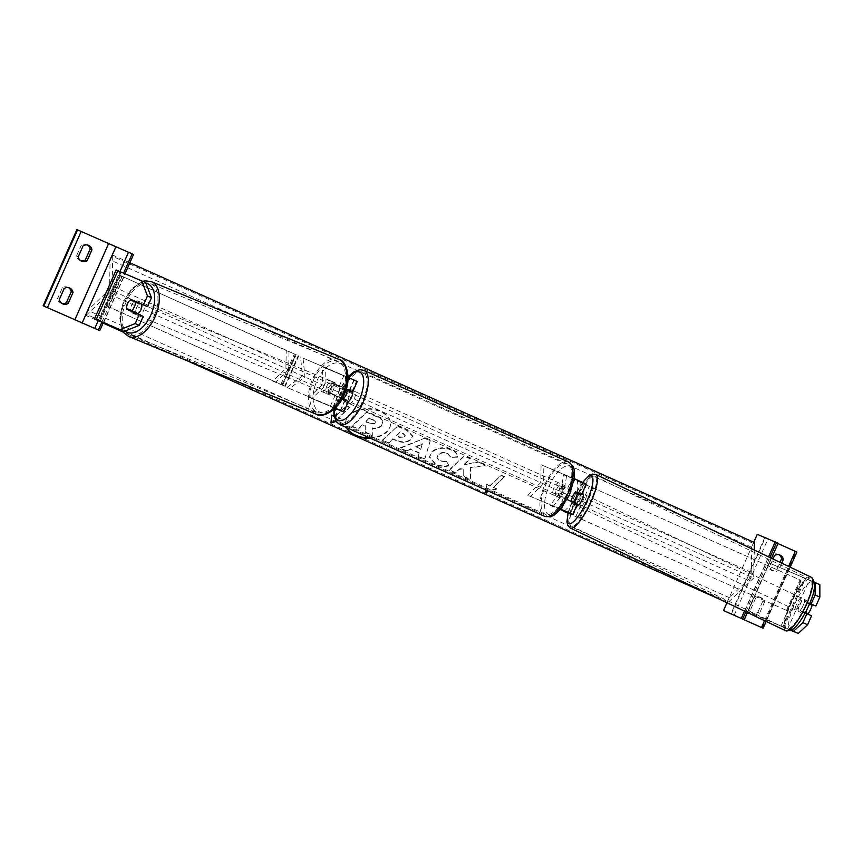 <?xml version="1.0" encoding="UTF-8"?>
<svg xmlns="http://www.w3.org/2000/svg" width="863" height="863" viewBox="0 0 863 863"><rect width="100%" height="100%" fill="white"/><g stroke="black" fill="none" stroke-linecap="round" stroke-linejoin="round"><path stroke-width="0.65" stroke-dasharray="4.32 3.24" d="M346.214 389.062L344.1 388.177A6.667 2.772 -65.9 0 0 339.785 397.929L330.982 393.96A6.667 3.786 114.2 0 1 331.748 388.49A6.667 3.786 114.2 0 1 335.297 384.218L346.246 388.943M346.257 388.922L332.794 383.086A6.667 3.786 -65.8 0 0 329.245 387.368A6.667 3.786 -65.8 0 0 328.479 392.838L342.147 398.76M330.982 393.96L328.479 392.838M335.222 408.123L289.526 388.544L304.984 377.034L303.032 358.08L354.208 380.13L322.6 366.84L322.244 384.769L309.094 397.314L335.103 408.253M348.059 377.325L303.032 358.08M335.243 408.102L287.023 387.422L302.481 375.912L300.529 356.948M343.075 411.683L347.67 401.317L348.339 401.586M287.023 387.422L289.526 388.544M335.049 408.296L311.867 398.555L325.006 386.009L325.362 368.08L357.25 381.478M347.67 401.317L342.546 399.17A6.667 2.772 114.1 0 1 342.535 398.933M342.525 398.436A6.667 2.772 114.1 0 1 346.365 389.849M311.867 398.555L309.094 397.314M325.362 368.08L322.6 366.84M325.006 386.009L322.244 384.769M302.481 375.912L304.984 377.034M344.1 388.177L346.203 389.116M335.297 384.218L332.794 383.086M339.785 397.929L342.546 399.17M80.842 260.809A6.667 6.063 -67.2 0 1 79.914 260.518A6.667 6.063 -67.2 0 1 79.795 260.464A6.667 6.063 -67.2 0 1 76.451 256.041L81.316 245.081L83.107 245.826M81.866 323.107L115.631 246.937L133.538 254.466M76.904 229.59L115.631 246.937M87.562 245.027A6.667 6.063 112.8 0 0 86.699 244.574A6.667 6.063 112.8 0 0 81.316 245.081M68.662 287.681A6.667 6.063 112.8 0 0 67.799 287.228A6.667 6.063 112.8 0 0 62.406 287.735L57.551 298.706L59.342 299.461M61.942 303.474A6.667 6.063 -67.2 0 1 61.014 303.172A6.667 6.063 -67.2 0 1 60.895 303.129A6.667 6.063 -67.2 0 1 57.551 298.706M103.161 323.021L124.995 273.744M62.406 287.735L64.196 288.49M76.451 256.041L78.242 256.796M352.687 391.78A6.667 2.772 -65.9 0 0 351.737 390.087A6.667 2.772 -65.9 0 0 346.462 395.071A6.667 2.772 -65.9 0 0 346.29 402.255A6.667 2.772 -65.9 0 0 346.311 402.266A6.667 2.772 -65.9 0 0 348.253 401.802M351.737 390.087A6.667 2.772 -65.9 0 0 351.716 390.076L349.526 389.105A6.667 2.772 114.1 0 1 349.526 389.105A6.667 2.772 114.1 0 1 350.497 390.939M346.279 400.615A6.667 2.772 114.1 0 1 344.1 401.273A6.667 2.772 114.1 0 1 344.078 401.263A6.667 2.772 114.1 0 1 343.086 399.181M564.122 485.222A6.667 2.772 114.1 0 1 564.143 485.233A6.667 2.772 114.1 0 1 565.136 487.822L561.479 486.279A6.667 2.772 114.1 0 1 564.122 485.222L561.932 484.24A6.667 2.772 -65.9 0 0 561.91 484.229A6.667 2.772 -65.9 0 0 556.657 489.224A6.667 2.772 -65.9 0 0 556.484 496.408A6.667 2.772 -65.9 0 0 556.506 496.419A6.667 2.772 -65.9 0 0 561.748 491.435A6.667 2.772 -65.9 0 0 561.932 484.24M561.349 496.354A6.667 2.772 114.1 0 1 558.717 497.412A6.667 2.772 114.1 0 1 558.695 497.401A6.667 2.772 114.1 0 1 557.703 494.812L564.672 497.843L557.703 494.812M564.672 497.843A6.667 2.772 -65.9 0 0 568.458 489.31M564.801 487.768A6.667 2.772 -65.9 0 0 561.015 496.301M346.02 389.709L343.539 388.663A6.667 2.772 -65.9 0 0 339.763 397.196L342.395 398.307M342.363 398.361L339.763 397.196M343.539 388.663L346.861 390.152A6.667 2.772 114.1 0 1 346.926 390.087M347.433 389.655A6.667 2.772 114.1 0 1 349.504 389.094M346.861 390.152L350.518 391.683M561.479 486.279L565.136 487.822M553.733 495.179A6.667 2.772 -65.9 0 0 558.987 490.195A6.667 2.772 -65.9 0 0 559.159 483A6.667 2.772 -65.9 0 0 559.138 482.989A6.667 2.772 -65.9 0 0 553.895 487.983A6.667 2.772 -65.9 0 0 553.712 495.168A6.667 2.772 -65.9 0 0 553.733 495.179M349.073 403.506A6.667 2.772 -65.9 0 0 354.326 398.523A6.667 2.772 -65.9 0 0 354.499 391.327A6.667 2.772 -65.9 0 0 354.477 391.317A6.667 2.772 -65.9 0 0 349.235 396.311A6.667 2.772 -65.9 0 0 349.051 403.496A6.667 2.772 -65.9 0 0 349.073 403.506M362.935 372.244A27.53 11.456 -65.9 0 0 341.263 392.848A27.53 11.456 -65.9 0 0 340.518 422.536A27.53 11.456 -65.9 0 0 340.626 422.579A27.53 11.456 -65.9 0 0 362.287 401.975A27.53 11.456 -65.9 0 0 363.032 372.287A27.53 11.456 -65.9 0 0 362.935 372.244M567.595 463.916A27.53 11.456 -65.9 0 0 545.923 484.521A27.53 11.456 -65.9 0 0 545.189 514.208A27.53 11.456 -65.9 0 0 545.287 514.262A27.53 11.456 -65.9 0 0 566.948 493.647A27.53 11.456 -65.9 0 0 567.692 463.96A27.53 11.456 -65.9 0 0 567.595 463.916M129.223 300.95A6.667 3.786 -65.8 0 1 130.313 299.946L134.434 301.651A6.667 3.786 -65.8 0 0 131.424 305.588A6.667 3.786 -65.8 0 0 130.518 310.184M130.637 310.96A6.667 3.786 -65.8 0 0 130.658 311.058L126.656 309.256M145.707 282.697L116.149 269.99M130.658 311.058L143.182 316.419M101.769 322.406L98.555 320.982L120.162 272.233M103.614 322.676L125.016 274.38M137.487 313.895A6.667 3.786 112.5 0 1 135.006 314.186A6.667 3.786 112.5 0 1 134.078 306.538A6.667 3.786 112.5 0 1 140.108 301.877A6.667 3.786 112.5 0 1 141.748 304.208M135.491 313.042A6.667 3.786 112.5 0 1 132.978 313.345A6.667 3.786 112.5 0 1 131.392 311.284M131.252 310.497A6.667 3.786 112.5 0 1 131.241 310.432L136.214 312.557M126.678 308.544L131.241 310.432M135.351 301.467A6.667 3.786 112.5 0 1 138.08 301.036A6.667 3.786 112.5 0 1 139.72 303.334M326.678 386.397A6.667 3.786 112.5 0 1 332.708 381.726A6.667 3.786 112.5 0 1 333.636 389.375A6.667 3.786 112.5 0 1 327.606 394.035A6.667 3.786 112.5 0 1 326.678 386.397M327.897 391.964L332.87 394.089A6.667 3.786 112.5 0 1 329.634 394.876A6.667 3.786 112.5 0 1 327.897 391.964L330.939 393.226A6.667 3.786 112.5 0 1 331.748 388.49A6.667 3.786 112.5 0 1 334.542 384.618L331.5 383.355A6.667 3.786 112.5 0 1 334.736 382.568A6.667 3.786 112.5 0 1 336.473 385.481L331.5 383.355M332.87 394.089L335.912 395.351A6.667 3.786 112.5 0 0 338.706 391.478A6.667 3.786 112.5 0 0 339.515 386.743L336.473 385.481M330.939 393.226L335.912 395.351M339.515 386.743L334.542 384.618M331.101 388.318A6.667 3.786 112.5 0 1 325.071 392.989A6.667 3.786 112.5 0 1 324.143 385.34A6.667 3.786 112.5 0 1 330.173 380.669A6.667 3.786 112.5 0 1 331.101 388.318M136.613 307.595A6.667 3.786 -67.5 0 0 137.541 315.243A6.667 3.786 -67.5 0 0 143.571 310.572A6.667 3.786 -67.5 0 0 142.643 302.924A6.667 3.786 -67.5 0 0 136.613 307.595M154.466 315.232A27.53 15.631 -67.5 0 0 150.637 283.647A27.53 15.631 -67.5 0 0 125.718 302.935A27.53 15.631 -67.5 0 0 129.547 334.51A27.53 15.631 -67.5 0 0 154.466 315.232M313.258 380.68A27.53 15.631 112.5 0 1 338.167 361.403A27.53 15.631 112.5 0 1 341.996 392.989A27.53 15.631 112.5 0 1 317.077 412.266A27.53 15.631 112.5 0 1 313.258 380.68M809.688 603.345L805.557 601.684A6.667 1.683 -66 0 0 802.773 606.301A6.667 1.683 -66 0 0 801.242 611.425L805.103 612.989M809.828 604.316A6.667 1.683 -66 0 0 807.488 608.404A6.667 1.683 -66 0 0 806.042 612.838M805.557 601.684L809.634 603.496M814.51 582.298L769.462 563.075L819.85 584.661M791.22 630.378L745.049 610.54L747.865 611.824L769.462 563.075M791.004 630.486L747.865 611.824M745.049 610.54L766.657 561.791M805.966 613.345A6.667 1.683 -66 0 0 805.956 613.528L811.565 615.794M801.242 611.425L805.956 613.528M799.85 604.758A6.667 1.683 115.5 0 1 804.273 599.375A6.667 1.683 115.5 0 1 802.968 606.02A6.667 1.683 115.5 0 1 798.534 611.403A6.667 1.683 115.5 0 1 799.85 604.758M805.869 612.773A6.667 1.683 115.5 0 1 807.412 608.372A6.667 1.683 115.5 0 1 809.85 604.327L804.618 601.835A6.667 1.683 115.5 0 1 806.603 600.486A6.667 1.683 115.5 0 1 806.84 602.73L804.618 601.835M809.429 603.971L806.84 602.73M812.083 605.233L809.85 604.327M805.352 612.525L802.86 611.166A6.667 1.683 115.5 0 1 800.864 612.514A6.667 1.683 115.5 0 1 800.627 610.27M802.86 611.166L805.416 612.396M576.603 503.798A6.667 1.683 115.5 0 1 574.941 504.758L577.271 505.869A6.667 1.683 115.5 0 1 578.577 499.224A6.667 1.683 115.5 0 1 583.01 493.841L580.68 492.73A6.667 1.683 115.5 0 1 581.036 494.165M580.918 494.974L575.19 492.406M579.246 493.442A6.667 1.683 115.5 0 1 580.68 492.73M574.941 504.758A6.667 1.683 115.5 0 1 574.639 502.902M572.752 496.452A6.667 1.683 114 0 0 571.317 500.896L574.24 502.298M581.489 500.616A6.667 1.683 115.5 0 1 585.923 495.222A6.667 1.683 115.5 0 1 584.607 501.878A6.667 1.683 115.5 0 1 580.184 507.261A6.667 1.683 115.5 0 1 581.489 500.616M800.055 604.629A6.667 1.683 -64.5 0 0 801.36 597.983A6.667 1.683 -64.5 0 0 796.937 603.366A6.667 1.683 -64.5 0 0 795.621 610.012A6.667 1.683 -64.5 0 0 800.055 604.629M804.931 606.603A27.53 6.936 -64.5 0 0 810.346 579.149A27.53 6.936 -64.5 0 0 792.051 601.403A27.53 6.936 -64.5 0 0 786.646 628.847A27.53 6.936 -64.5 0 0 804.931 606.603M589.494 503.841A27.53 6.936 115.5 0 1 571.198 526.096A27.53 6.936 115.5 0 1 576.613 498.641A27.53 6.936 115.5 0 1 594.898 476.398A27.53 6.936 115.5 0 1 589.494 503.841M778.987 554.736A6.667 6.063 -67.2 0 0 778.124 554.283A6.667 6.063 -67.2 0 0 772.741 554.78L767.876 565.75A6.667 6.063 112.8 0 0 771.22 570.173A6.667 6.063 112.8 0 0 771.339 570.227A6.667 6.063 112.8 0 0 776.732 569.72L778.523 570.475A6.667 6.063 -67.2 0 1 773.129 570.982A6.667 6.063 -67.2 0 1 773.011 570.928A6.667 6.063 -67.2 0 1 769.667 566.506L773 558.976M726.959 602.741L753.766 542.255M762.234 627.865L795.988 551.684L757.272 534.348M776.732 569.72L780.012 562.32M757.822 612.374L762.687 601.403A6.667 6.063 -67.2 0 0 759.224 596.937A6.667 6.063 -67.2 0 0 753.831 597.444L748.976 608.415A6.667 6.063 112.8 0 0 752.32 612.838A6.667 6.063 112.8 0 0 752.439 612.881A6.667 6.063 112.8 0 0 757.822 612.374L759.613 613.129A6.667 6.063 -67.2 0 1 754.23 613.636A6.667 6.063 -67.2 0 1 754.111 613.582A6.667 6.063 -67.2 0 1 750.767 609.17L755.621 598.199A6.667 6.063 112.8 0 1 761.015 597.692A6.667 6.063 112.8 0 1 764.478 602.158L759.613 613.129M778.156 543.226L764.726 537.595L777.995 543.582M781.759 563.151L778.523 570.475M796.883 552.061L795.988 551.684M744.499 611.112L768.545 556.851M762.687 601.403L764.478 602.158M753.831 597.444L755.621 598.199M748.976 608.415L750.767 609.17M772.741 554.78L774.532 555.535M767.876 565.75L769.667 566.506M578.081 493.625A6.667 1.683 -66 0 0 575.707 497.757A6.667 1.683 -66 0 0 574.273 502.147M560.648 509.105L527.584 495.179L530.357 496.419L543.496 483.873L543.852 465.944L583.205 482.697L563.615 474.801L560.767 491.608L550.119 505.265L560.378 509.407M558.803 508.307L563.388 497.951L558.275 495.794A6.667 2.772 114.1 0 1 562.6 486.042L565.362 487.282A6.667 2.772 -65.9 0 0 561.036 497.034L571.22 501.576A6.667 1.683 114 0 1 571.241 501.381M586.257 484.046L563.615 474.801M560.292 509.504L553.064 506.581L563.712 492.924L566.57 476.117M574.186 502.698A6.667 1.683 -66 0 0 574.165 502.892L577.347 504.165M563.388 497.951L567.174 499.58M553.064 506.581L550.119 505.265M530.357 496.419L560.616 509.148M527.584 495.179L540.734 482.633L541.09 464.715L574.208 478.652M541.09 464.715L543.852 465.944M540.734 482.633L543.496 483.873M563.712 492.924L560.767 491.608M565.362 487.282L562.6 486.042M571.22 501.576L574.165 502.892M561.036 497.034L558.275 495.794M285.901 368.49L286.257 350.561L295.707 354.531L282.212 385.006L272.762 381.036L285.901 368.49L288.674 369.731L289.029 351.802L286.257 350.561M282.212 385.006L106.332 305.761L108.091 306.516L121.597 276.041L289.029 351.802M108.091 306.516L285.254 386.354L275.524 382.277L288.674 369.731M106.332 305.761L119.838 275.286L295.707 354.531M119.838 275.286L121.597 276.041M275.524 382.277L272.762 381.036M568.027 513.183L787.25 610.724L568.016 513.248M786.495 610.421L800.001 579.947L580.195 482.223L579.839 500.152L577.077 498.911L577.433 480.993L580.195 482.223M566.689 512.698L579.839 500.152M787.25 610.724L800.756 580.26L577.433 480.993M564.283 511.112L577.077 498.911M800.001 579.947L800.756 580.26M369.386 437.8A22.481 14.595 -178.9 0 0 390.572 423.668A22.481 14.595 -178.9 0 0 380.626 411.252A22.481 14.595 -178.9 0 0 357.649 410.173A22.481 14.595 -178.9 0 0 345.61 422.773A22.481 14.595 -178.9 0 0 346.818 427.692M370.421 438.264A22.481 14.595 -178.9 0 0 390.561 424.175A22.481 14.595 -178.9 0 0 380.626 411.759A22.481 14.595 -178.9 0 0 357.638 410.68A22.481 14.595 -178.9 0 0 345.599 423.28A22.481 14.595 -178.9 0 0 346.495 427.552M754.251 550.033L753.69 578.027L112.05 290.615L86.02 315.459L86.052 314.186A2.999 1.251 114.1 0 1 87.767 310.313L106.171 292.74A5.998 2.503 -65.9 0 0 109.612 284.984L110.108 259.892A2.999 1.251 114.1 0 1 111.823 256.009L112.751 255.124L112.05 290.615M753.69 578.027L727.66 602.859L720.195 599.515M185.664 360.087L123.366 332.179M103.118 323.107L86.02 315.459M336.106 421.435L341.694 419.731L338.372 418.242L349.526 407.595L346.214 406.106L335.06 416.753L334.121 416.333M448.792 465.847C444.844 467.002 440.464 466.613 435.632 464.661L429.472 457.142L431.964 452.169C437.239 447.886 443.711 447.163 451.36 450.011C455.642 452.104 457.746 454.488 457.638 457.174L450.626 457.401L447.53 453.571C444.003 452.309 440.928 452.773 438.318 454.963L436.883 457.757L439.591 461.155L446.387 461.673L448.803 465.34C444.855 466.495 440.464 466.106 435.642 464.154L429.483 456.635L431.964 451.662C437.25 447.379 443.722 446.656 451.371 449.504C455.653 451.597 457.746 453.981 457.649 456.667L457.638 457.174M419.213 453.194L410.648 449.353L406.441 451.166L400.119 448.339L424.369 438.318L430.238 440.95L424.715 459.353L418.177 456.43L419.224 452.687L410.648 449.353M410.874 439.634L410.842 439.666C406.872 442.859 401.921 443.14 395.966 440.518L392.935 439.159L388.684 443.215L382.546 440.464L397.422 426.279L406.905 430.518L412.557 436.387L410.842 439.159C406.883 442.352 401.931 442.633 395.977 440.011L392.935 439.159M477.919 462.331L464.272 464.672L470.303 458.922L464.175 456.171L449.299 470.367L455.427 473.107L459.278 469.44L463.194 468.846L463.237 476.613L470.605 479.904L470.421 467.94L485.189 465.589L477.929 461.824L464.272 464.672M486.042 490.055L486.613 484.639L489.936 486.128L501.09 475.481L504.413 476.969L493.248 487.617L496.57 489.105L489.051 491.403M129.849 262.784L112.751 255.124M727.66 602.859L727.692 601.597A2.999 1.251 114.1 0 1 729.408 597.714L747.811 580.152A5.998 2.503 -65.9 0 0 751.252 572.396L751.749 547.304A2.999 1.251 114.1 0 1 753.464 543.42L754.402 542.536M381.414 425.513L381.381 425.545C378.965 427.649 375.912 428.426 372.233 427.875L372.32 435.707L365.222 432.536L365.276 426.225L362.579 425.017L358.069 429.321L351.921 426.57L366.829 412.352L377.314 417.045C380.637 418.577 382.514 420.173 382.913 421.824L381.37 426.052C378.954 428.156 375.901 428.933 372.223 428.382L372.32 435.707M381.403 426.02L382.924 421.317C382.514 419.666 380.648 418.07 377.325 416.538L366.84 411.845L351.931 426.063L358.08 428.814L362.589 424.51L365.286 425.718L365.232 432.029L372.331 435.2M410.648 448.846L406.441 451.166M406.451 450.659L400.119 448.339M400.13 447.832L424.369 438.318M424.38 437.811L430.238 440.95M430.249 440.443L424.715 459.353M424.725 458.846L418.177 456.43M418.188 455.923L419.224 452.687M415.729 446.646L420.659 448.857L422.406 443.744L415.729 446.646L420.648 449.364L422.395 444.251L415.718 447.153M392.945 438.652L388.684 443.215M388.695 442.708L382.546 440.464M382.557 439.957L397.422 426.279M397.433 425.772L406.915 430.011L412.568 435.88L410.885 439.127M404.564 436.559L405.211 435.33L402.978 433.107L400.108 431.824L396.171 435.567L399.084 436.872L404.553 437.066L405.2 435.837L402.967 433.614L400.098 432.331L396.16 436.074L399.073 437.379L404.553 437.066M457.649 456.667L450.626 457.401M450.637 456.894L447.541 453.064C444.014 451.802 440.939 452.266 438.328 454.456L436.894 457.25L439.591 460.648L446.387 461.673M446.398 461.166L448.803 465.34M464.283 464.165L470.313 458.415L464.175 455.664L449.31 469.86L455.437 472.6L459.289 468.933L463.204 468.339L463.248 476.106L470.615 479.397L470.421 467.94M470.432 467.433L485.189 465.589M485.2 465.081L477.929 461.824M485.847 491.878L486.624 484.132L489.936 486.128M489.947 485.621L501.09 475.481M501.101 474.974L504.413 476.969M504.424 476.462L493.248 487.617M493.258 487.11L496.57 489.105M496.581 488.598L488.382 491.112M335.06 416.753L331.748 414.758L330.917 423.032M335.826 421.015L341.694 419.731M335.06 416.246L346.214 406.106M341.705 419.224L338.382 417.735L349.526 407.595M349.537 407.088L346.225 405.599M373.42 420.313L369.396 418.512L365.815 421.931L369.871 423.744L374.93 423.539L375.545 422.406L373.431 419.806L369.396 418.512M369.407 418.005L365.826 421.424L369.882 423.237L374.941 423.032L375.556 421.899L373.431 419.806M332.935 407.131L337.53 396.764M341.845 387.012L346.441 376.656M349.235 390.303L353.808 379.968M330.432 405.998L335.027 395.642M339.342 385.89L343.938 375.534M340.324 410.41L344.898 400.076M351.985 391.565L356.581 381.209M101.834 322.255L123.603 273.15M98.155 320.756L119.946 271.586M569.871 466.257A26.332 10.96 114.1 0 1 569.31 494.575A26.332 10.96 114.1 0 1 548.534 514.402A26.332 10.96 114.1 0 1 549.095 486.074A26.332 10.96 114.1 0 1 569.871 466.257M348.188 377.379A26.332 10.96 -65.9 0 0 334.369 408.943M568.458 461.964A29.666 12.352 -65.9 0 0 545.168 484.035A29.666 12.352 -65.9 0 0 544.208 516.106M339.655 424.488A29.666 12.352 114.1 0 1 340.454 392.492A29.666 12.352 114.1 0 1 363.798 370.292M100.302 321.263L121.899 272.514M94.585 318.771L116.192 270.022M99.45 320.907L121.047 272.169L99.428 320.907M145.901 283.193A26.332 14.951 -67.5 0 0 123.808 302.147A26.332 14.951 -67.5 0 0 125.232 330.993M128.727 336.484A29.666 16.85 112.5 0 1 124.606 302.449A29.666 16.85 112.5 0 1 151.446 281.683M338.986 359.429A29.666 16.85 -67.5 0 0 312.136 380.205A29.666 16.85 -67.5 0 0 316.268 414.229M343.906 393.765A26.332 14.951 112.5 0 1 319.99 412.169A26.332 14.951 112.5 0 1 316.419 381.996A26.332 14.951 112.5 0 1 340.335 363.593A26.332 14.951 112.5 0 1 343.906 393.765M782.87 627.002L804.467 578.253M787.585 629.105L809.181 580.357M780.961 626.193L802.568 577.433M783.777 627.477L805.373 578.717M807.563 607.876A26.332 6.634 -64.5 0 0 812.644 581.586A26.332 6.634 -64.5 0 0 795.244 602.903A26.332 6.634 -64.5 0 0 790.163 629.192A26.332 6.634 -64.5 0 0 807.563 607.876M785.729 630.777A29.666 7.465 115.5 0 1 791.554 601.198A29.666 7.465 115.5 0 1 811.263 577.228M595.815 474.467A29.666 7.465 -64.5 0 0 576.117 498.447A29.666 7.465 -64.5 0 0 570.281 528.016M568.318 512.741A26.332 6.634 115.5 0 1 573.981 497.368A26.332 6.634 115.5 0 1 582.795 482.449M764.553 620.68L788.599 566.419M734.208 615.125L767.908 539.062M762.87 628.135L796.625 551.953M745.869 611.759L769.915 557.498M744.143 619.3L777.897 543.129M731.479 613.971L765.233 537.8M578.48 492.989L583.064 482.644M569.569 513.097L574.154 502.762M570.475 489.44L575.071 479.073M581.425 494.326L586.009 483.96M572.503 514.434L577.099 504.068M561.565 509.548L566.16 499.181M567.714 488.199L572.298 477.832M281.931 384.887L295.426 354.423M284.693 386.128L298.199 355.664M282.676 385.157L296.182 354.693M280.917 384.402L294.423 353.938M575.858 516.549L589.364 486.085M573.097 515.319L586.603 484.844M580.141 518.404L593.647 487.929M579.386 518.102L592.892 487.627M753.464 543.42L111.823 256.009M727.692 601.597L86.052 314.186M729.408 597.714L87.767 310.313M747.811 580.152L106.171 292.74M751.252 572.396L109.612 284.984M751.749 547.304L110.108 259.892M349.612 390.486L354.208 380.13M345.297 400.238L340.702 410.594M79.914 260.518L81.705 261.273M61.014 303.172L62.805 303.927M69.59 287.983L67.799 287.228M88.49 245.319L86.699 244.574M558.695 497.401L556.484 496.408M346.29 402.255L344.078 401.263M348.059 376.84L338.469 392.169L333.852 409.418M559.159 483L354.499 391.327M553.712 495.168L349.051 403.496M545.189 514.208L340.518 422.536M567.692 463.96L363.032 372.287M142.708 281.349L131.672 288.641L123.269 301.91L119.677 317.552L122.427 330.734M135.006 314.186L132.978 313.345M138.08 301.036L140.108 301.877M327.606 394.035L329.634 394.876M332.708 381.726L334.736 382.568M325.071 392.989L137.541 315.243M338.167 361.403L150.637 283.647M317.077 412.266L129.547 334.51M330.173 380.669L142.643 302.924M582.633 482.385L573.873 497.336L568.156 512.676M804.273 599.375L806.603 600.486M800.864 612.514L798.534 611.403M585.923 495.222L801.36 597.983M571.198 526.096L786.646 628.847M594.898 476.398L810.346 579.149M580.184 507.261L795.621 610.012M771.339 570.227L773.129 570.982M752.439 612.881L754.23 613.636M771.49 558.253L747.444 612.514M764.726 537.595L730.972 613.776M790.184 567.174L766.139 621.436M759.224 596.937L761.015 597.692M778.124 554.283L779.915 555.028M578.62 493.064L583.205 482.697M574.294 502.805L569.699 513.172M298.76 355.88L285.254 386.354"/><path stroke-width="1.29" d="M346.246 388.943L349.612 390.486L346.214 389.062M335.049 408.296L343.754 411.942L348.339 401.586L342.147 398.76M343.754 411.942L335.243 408.102M335.103 408.253L340.702 410.594L335.222 408.123M346.365 389.849A6.667 2.772 114.1 0 1 346.872 389.418L352.665 391.834L357.25 381.478L348.059 377.325M346.257 388.922L352.665 391.834M346.203 389.116L346.872 389.418M85.308 260.011L90.162 249.04L91.953 249.795A6.667 6.063 -67.2 0 0 88.49 245.319A6.667 6.063 -67.2 0 0 83.107 245.826L78.242 256.796A6.667 6.063 112.8 0 0 81.586 261.219A6.667 6.063 112.8 0 0 81.705 261.273A6.667 6.063 112.8 0 0 87.098 260.766L85.308 260.011A6.667 6.063 -67.2 0 1 80.842 260.809M43.15 305.772L99.774 330.637L43.15 305.772L76.904 229.59L133.538 254.466L124.995 273.744M90.162 249.04A6.667 6.063 112.8 0 0 87.562 245.027M61.942 303.474A6.667 6.063 -67.2 0 0 66.397 302.665L71.262 291.705A6.667 6.063 112.8 0 0 68.662 287.681M62.686 303.873A6.667 6.063 112.8 0 0 62.805 303.927A6.667 6.063 112.8 0 0 68.188 303.42L73.053 292.449A6.667 6.063 -67.2 0 0 69.59 287.983A6.667 6.063 -67.2 0 0 64.196 288.49L59.342 299.461A6.667 6.063 112.8 0 0 62.686 303.873M66.397 302.665L68.188 303.42M91.953 249.795L87.098 260.766M99.774 330.637L103.161 323.021M71.262 291.705L73.053 292.449M348.253 401.802A6.667 2.772 -65.9 0 0 352.687 391.78M350.497 390.939A6.667 2.772 114.1 0 1 350.518 391.683L346.02 389.709M342.395 398.307L343.42 398.728A6.667 2.772 -65.9 0 0 347.196 390.205M343.42 398.728L346.732 400.216A6.667 2.772 114.1 0 1 346.279 400.615M343.086 399.181A6.667 2.772 114.1 0 1 343.086 398.684L342.363 398.361M346.732 400.216L343.086 398.684M130.518 310.184A6.667 3.786 -65.8 0 0 130.637 310.96M129.223 300.95A6.667 3.786 -65.8 0 0 127.422 303.787A6.667 3.786 -65.8 0 0 126.656 309.256L139.18 314.617L135.221 323.56L139.223 325.362L143.182 316.419L139.18 314.617M141.705 280.896L145.707 282.697L151.467 297.724L147.465 295.923L141.705 280.896L116.149 269.99L94.552 318.738L98.555 320.982M139.72 303.334A6.667 3.786 112.5 0 1 139.817 303.949L134.434 301.651A6.667 3.786 -65.8 0 1 134.973 301.306L147.508 306.667L151.467 297.724M139.223 325.362L124.099 331.457L103.614 322.676M124.099 331.457L94.552 318.738M103.409 323.129L101.769 322.406M147.508 306.667L143.506 304.866L147.465 295.923M143.506 304.866L130.971 299.504A6.667 3.786 -65.8 0 0 130.313 299.946L130.281 299.936A6.667 3.786 112.5 0 0 127.487 303.808A6.667 3.786 112.5 0 0 126.678 308.544L131.651 310.669A6.667 3.786 112.5 0 0 134.445 306.786A6.667 3.786 112.5 0 0 135.254 302.061L130.281 299.936M120.097 329.655L135.221 323.56M134.973 301.306L130.971 299.504M141.748 304.208A6.667 3.786 112.5 0 1 141.036 309.526A6.667 3.786 112.5 0 1 137.487 313.895M135.491 313.042A6.667 3.786 112.5 0 0 136.214 312.557L131.651 310.669M131.392 311.284A6.667 3.786 112.5 0 1 131.252 310.497M135.254 302.061L139.817 303.949M809.634 603.496L810.271 603.776A6.667 1.683 -66 0 0 809.828 604.316M809.688 603.345L815.88 606.042L819.85 597.099L819.85 584.661L814.51 582.298M793.529 631.306L798.243 633.41L807.595 624.747L802.892 622.644L793.529 631.306L791.22 630.378M802.892 622.644L806.851 613.69L811.565 615.794L807.595 624.747M805.103 612.989L806.851 613.69M811.177 603.949L815.136 594.995L819.85 597.099M815.136 582.557L815.136 594.995M798.243 633.41L791.004 630.486M815.88 606.042L810.271 603.776M809.429 603.971L812.083 605.233A6.667 1.683 115.5 0 1 810.53 609.623A6.667 1.683 115.5 0 1 808.092 613.669L805.352 612.525M805.416 612.396L808.092 613.669M582.104 493.409L583.01 493.841A6.667 1.683 115.5 0 1 581.694 500.486A6.667 1.683 115.5 0 1 577.271 505.869L576.7 505.599M571.241 501.381A6.667 1.683 114 0 1 571.317 500.896L571.209 500.842A6.667 1.683 115.5 0 1 572.752 496.452A6.667 1.683 115.5 0 1 575.19 492.406L580.918 494.974A6.667 1.683 115.5 0 0 581.036 494.165M577.423 493.312A6.667 1.683 115.5 0 1 575.88 497.703A6.667 1.683 115.5 0 1 573.442 501.748L576.926 503.409A6.667 1.683 115.5 0 1 576.603 503.798M574.639 502.902A6.667 1.683 115.5 0 1 574.704 502.514L576.926 503.409M571.209 500.842L573.442 501.748M723.507 610.519L763.129 628.232L723.507 610.519L726.959 602.741M753.766 542.255L757.272 534.348L778.156 543.226L771.49 558.253M780.012 562.32L781.587 558.749L783.377 559.504L781.759 563.151M778.987 554.736A6.667 6.063 -67.2 0 1 781.587 558.749M777.995 543.582L796.883 552.061L790.184 567.174M783.377 559.504A6.667 6.063 112.8 0 0 779.915 555.028A6.667 6.063 112.8 0 0 774.532 555.535L773 558.976M741.425 618.048L744.499 611.112M768.545 556.851L775.179 541.878M572.752 496.452A6.667 1.683 114 0 1 575.545 491.824L578.49 493.14A6.667 1.683 -66 0 0 578.081 493.625M575.545 491.824L581.662 494.413L586.257 484.046L574.208 478.652M560.616 509.148L569.699 513.172L560.378 509.407M581.662 494.413L578.49 493.14M560.648 509.105L572.752 514.521L560.292 509.504M574.273 502.147A6.667 1.683 -66 0 0 574.186 502.698M567.174 499.58L577.347 504.165L572.752 514.521M568.016 513.248L564.283 511.112M568.027 513.183L563.927 511.457M346.818 427.692A22.481 14.595 -178.9 0 0 355.545 435.189A22.481 14.595 -178.9 0 0 369.386 437.8M346.495 427.552A22.481 14.595 -178.9 0 0 355.534 435.696A22.481 14.595 -178.9 0 0 370.421 438.264M720.195 599.515L185.664 360.087M123.366 332.179L103.118 323.107M334.121 416.333L331.737 415.265L330.917 423.032L336.106 421.435M489.051 491.403L485.793 492.406L486.042 490.055M754.251 550.033L754.402 542.536L129.849 262.784M488.382 491.112L485.847 491.878M330.971 422.503L335.826 421.015M74.811 319.903L108.565 243.722M47.433 307.638L81.187 231.457M43.786 306.031L77.551 229.86M98.393 330.022L101.834 322.255M123.603 273.15L132.158 253.841M94.757 328.425L98.155 320.756M119.946 271.586L128.511 252.244M82.093 323.096L115.847 246.926M363.798 370.292A29.666 12.352 114.1 0 1 363.906 370.346A29.666 12.352 114.1 0 1 363.107 402.331A29.666 12.352 114.1 0 1 339.763 424.531A29.666 12.352 114.1 0 1 339.655 424.488L544.316 516.16A29.666 12.352 -65.9 0 0 544.424 516.203A29.666 12.352 -65.9 0 0 567.768 494.003A29.666 12.352 -65.9 0 0 568.566 462.018A29.666 12.352 -65.9 0 0 568.458 461.964M334.369 408.943A26.332 10.96 -65.9 0 0 338.339 420.249A26.332 10.96 -65.9 0 0 359.116 400.421A26.332 10.96 -65.9 0 0 359.677 372.104A26.332 10.96 -65.9 0 0 348.188 377.379M544.208 516.106A29.666 12.352 -65.9 0 0 544.316 516.16L544.477 516.236C554.499 517.919 554.736 513.776 560.335 509.461L569.526 494.833L574.219 478.534C573.647 471.392 576.862 468.533 568.566 462.018L363.733 370.27L359.515 369.688L353.452 372.082L348.059 376.84M96.3 319.461L117.897 270.702M125.232 330.993A26.332 14.951 -67.5 0 0 151.305 313.916A26.332 14.951 -67.5 0 0 145.901 283.193M155.577 315.707A29.666 16.85 112.5 0 1 128.727 336.484L316.268 414.229A29.666 16.85 -67.5 0 0 343.107 393.463A29.666 16.85 -67.5 0 0 338.986 359.429L151.446 281.683A29.666 16.85 112.5 0 1 155.577 315.707M785.729 630.777L792.547 629.559C797.66 625.524 802.698 618.307 807.671 607.908C815.287 592.547 816.484 582.32 811.263 577.228A29.666 7.465 115.5 0 1 805.427 606.797A29.666 7.465 115.5 0 1 785.729 630.777L570.281 528.016A29.666 7.465 -64.5 0 0 589.99 504.046A29.666 7.465 -64.5 0 0 595.815 474.467L592.514 474.078L588.922 475.74L582.633 482.385M582.795 482.449A26.332 6.634 115.5 0 1 592.816 478.393A26.332 6.634 115.5 0 1 586.301 502.342A26.332 6.634 115.5 0 1 571.554 523.151A26.332 6.634 115.5 0 1 568.318 512.741M761.533 627.498L764.553 620.68M788.599 566.419L795.287 551.328M742.806 618.674L745.869 611.759M769.915 557.498L776.56 542.493M333.852 409.418L333.97 415.383L336.279 421.694L339.655 424.488M122.427 330.734L123.743 332.676L128.727 336.484M338.986 359.429C346.041 360.205 352.136 378.339 344.445 394.003C338.749 410.141 322.072 418.631 316.268 414.229M142.708 281.349L145.221 280.842L151.446 281.683M811.263 577.228L595.815 474.467M568.156 512.676L566.926 521.867L567.876 525.664L570.281 528.016M747.444 612.514L744.391 619.397M766.139 621.436L763.129 628.232"/></g></svg>
